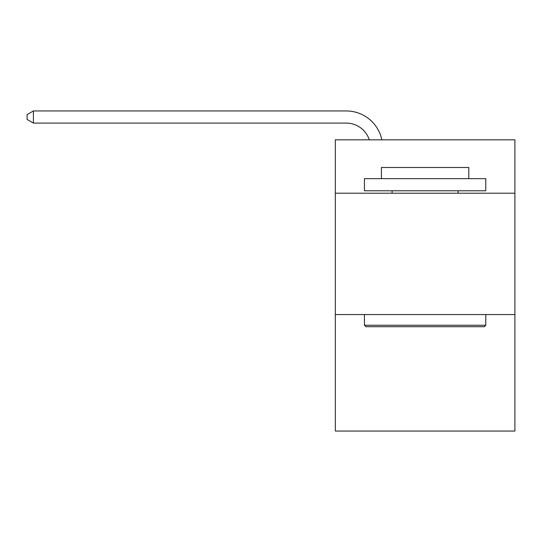 <?xml version="1.0" encoding="UTF-8"?>
<svg xmlns="http://www.w3.org/2000/svg" width="542" height="542" viewBox="0 0 542 542"><rect width="100%" height="100%" fill="white"/><g stroke="black" fill="none" stroke-linecap="round" stroke-linejoin="round"><path stroke-width="0.81" d="M514.9 193.216L514.9 139.829L335.315 139.829L335.315 193.216L514.9 193.216L514.9 431.053L335.315 431.053L335.315 193.216M514.9 314.563L335.315 314.563M346.23 123.081A24.268 24.268 0 0 1 369.305 139.829A24.268 24.268 0 0 0 346.23 123.081A24.268 24.268 0 0 1 369.305 139.829A24.268 24.268 0 0 0 346.23 123.081A24.268 24.268 0 0 1 369.305 139.829A24.268 24.268 0 0 0 346.23 123.081A24.268 24.268 0 0 1 369.305 139.829A24.268 24.268 0 0 0 346.23 123.081A24.268 24.268 0 0 1 369.305 139.829A24.268 24.268 0 0 0 346.23 123.081A24.268 24.268 0 0 1 369.305 139.829A24.268 24.268 0 0 0 346.23 123.081A24.268 24.268 0 0 1 369.305 139.829A24.268 24.268 0 0 0 346.23 123.081A24.268 24.268 0 0 1 369.305 139.829A24.268 24.268 0 0 0 346.23 123.081A24.268 24.268 0 0 1 369.305 139.829A24.268 24.268 0 0 0 346.23 123.081A24.268 24.268 0 0 1 369.305 139.829A24.268 24.268 0 0 0 346.23 123.081A24.268 24.268 0 0 1 369.305 139.829A24.268 24.268 0 0 0 346.23 123.081A24.268 24.268 0 0 1 369.305 139.829A24.268 24.268 0 0 0 346.23 123.081A24.268 24.268 0 0 1 369.305 139.829A24.268 24.268 0 0 0 346.23 123.081A24.268 24.268 0 0 1 369.305 139.829A24.268 24.268 0 0 0 346.23 123.081L33.408 123.081L27.1 119.443L27.1 114.586L33.408 110.947L346.23 110.947A36.402 36.402 0 0 1 381.853 139.829M365.891 326.697L364.434 325.241L485.774 325.241L484.324 326.697L365.891 326.697M485.774 178.657L485.774 190.791L364.434 190.791L364.434 178.657L485.774 178.657M381.426 178.657L381.426 167.492L468.789 167.492L468.789 178.657M485.774 314.563L485.774 325.241M364.434 314.563L364.434 325.241M458.112 190.791L458.112 193.216M392.103 190.791L392.103 193.216M33.408 123.081L33.408 110.947L346.23 110.947"/></g></svg>
